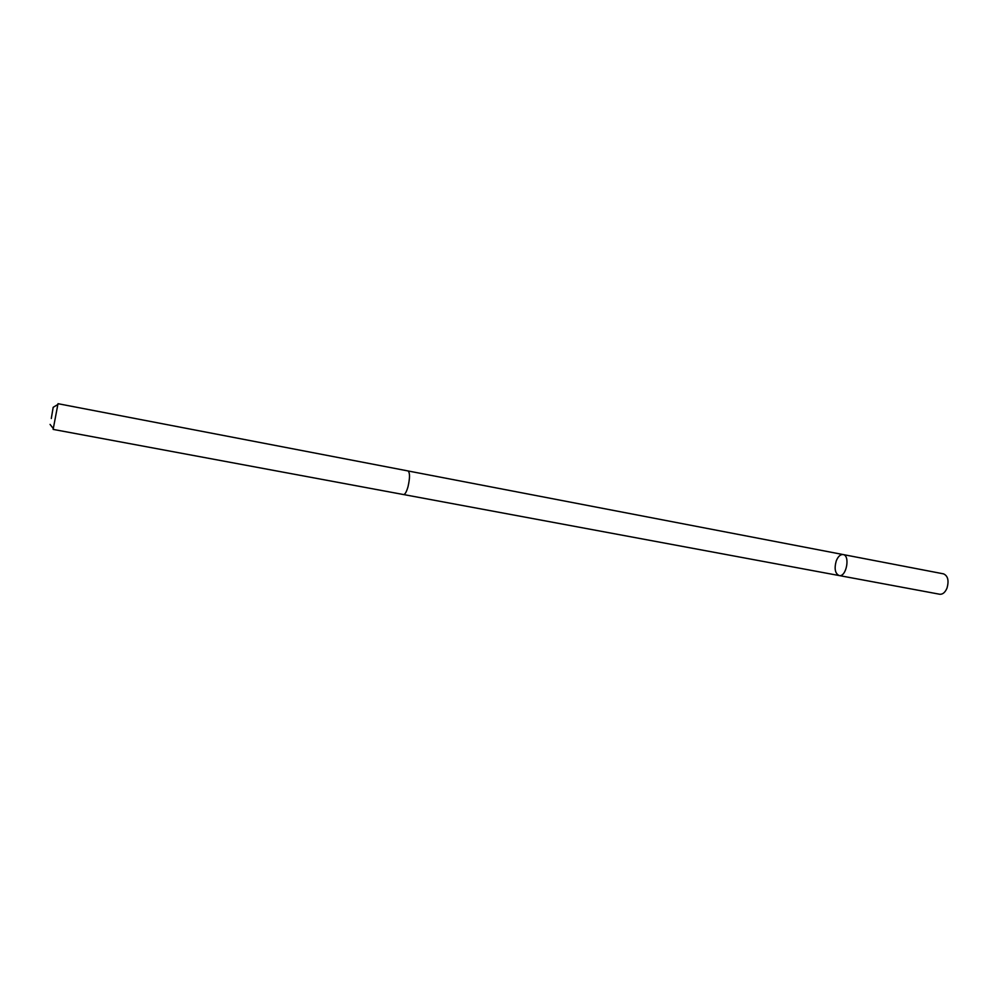 <?xml version="1.0" encoding="UTF-8"?>
<svg xmlns="http://www.w3.org/2000/svg" width="998" height="998" viewBox="0 0 998 998"><rect width="100%" height="100%" fill="white"/><g stroke="black" fill="none" stroke-linecap="round" stroke-linejoin="round"><path stroke-width="1.5" d="M836.224 560.988C838.033 556.485 840.328 554.339 843.098 554.551C850.483 555.412 846.316 577.443 839.131 575.547C835.101 573.538 834.141 568.698 836.224 560.988M939.704 594.247C942.673 594.521 945.106 592.488 946.99 588.159C949.098 580.661 947.95 575.896 943.559 573.862L843.098 554.551C850.483 555.412 846.316 577.443 839.131 575.547L939.704 594.247M408.007 486.75C409.991 477.967 410.003 472.703 408.02 470.944L58.009 403.691L53.144 429.402L403.566 494.559C405.038 494.509 406.51 491.902 408.007 486.75M51.297 418.511L53.181 407.296L51.297 418.511M403.691 494.571L839.131 575.547M408.157 470.981L843.098 554.551M50.075 424.412L53.218 428.441M53.331 407.209L57.722 404.602"/></g></svg>
